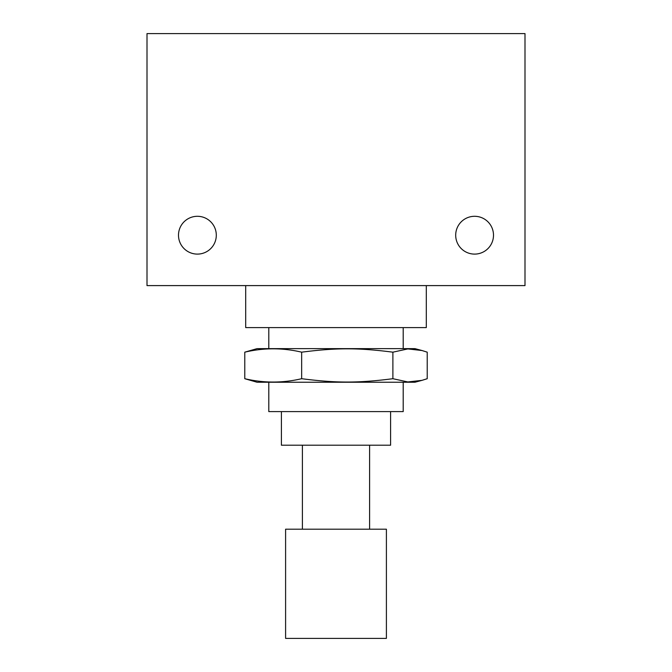 <?xml version="1.0" encoding="UTF-8"?>
<svg xmlns="http://www.w3.org/2000/svg" width="672" height="672" viewBox="0 0 672 672"><rect width="100%" height="100%" fill="white"/><g stroke="black" fill="none" stroke-linecap="round" stroke-linejoin="round"><path stroke-width="1.01" d="M493.5 235.2A18.9 18.9 0 0 1 465.15 251.572A18.9 18.9 0 0 1 465.15 218.828A18.9 18.9 0 0 1 493.5 235.2M216.3 235.2A18.9 18.9 0 0 1 187.95 251.572A18.9 18.9 0 0 1 187.95 218.828A18.9 18.9 0 0 1 216.3 235.2M285.6 529.2L386.4 529.2L386.4 638.4L285.6 638.4L285.6 529.2M369.6 445.2L369.6 529.2M281.4 411.6L281.4 445.2L390.6 445.2L390.6 411.6M268.8 382.234L268.8 411.6L403.2 411.6L403.2 382.234M403.2 327.6L403.2 348.634M245.7 285.6L245.7 327.6L426.3 327.6L426.3 285.6M525 285.6L525 33.6L147 33.6L147 285.6L525 285.6M257.04 348.634L414.96 348.634L421.991 350.524L407.828 348.919L392.885 352.17C358 347.71 336.546 347.71 301.661 352.17C282.702 347.71 263.743 347.71 244.776 352.17L257.04 348.634M421.991 380.352L414.96 382.234L257.04 382.234L244.776 378.706C263.743 383.158 282.702 383.158 301.661 378.706C336.546 383.158 358 383.158 392.885 378.706L407.828 381.948L421.991 380.352L427.224 378.706L427.224 352.17L421.991 350.524M392.885 352.17L392.885 378.706M301.661 352.17L301.661 378.706M244.776 352.17L244.776 378.706M302.4 445.2L302.4 529.2M268.8 327.6L268.8 348.634"/></g></svg>
